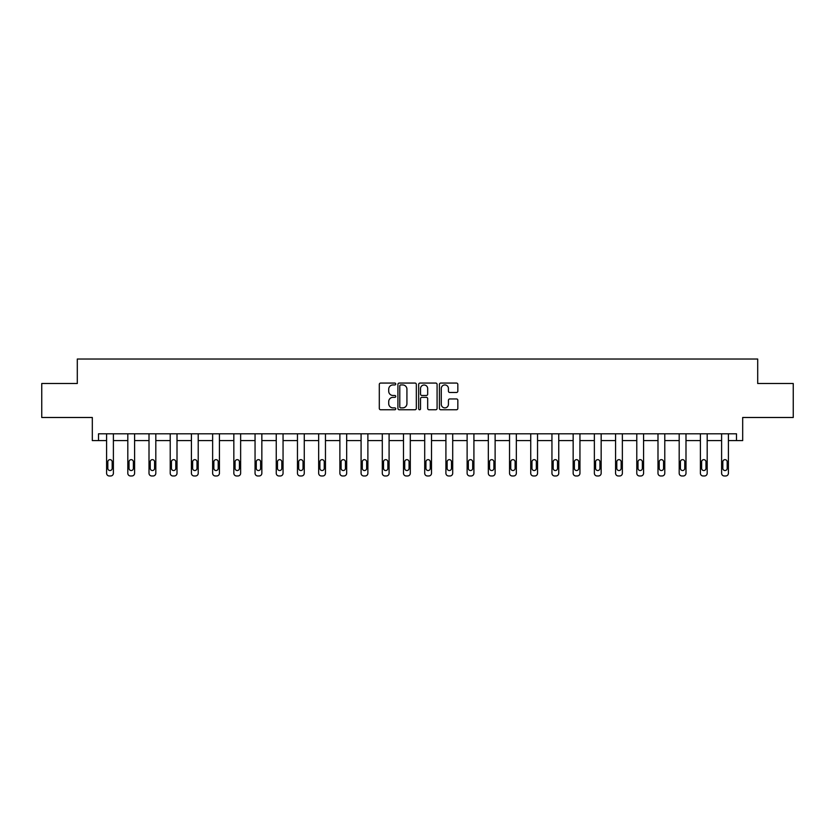 <?xml version="1.0" encoding="UTF-8"?>
<svg xmlns="http://www.w3.org/2000/svg" width="835" height="835" viewBox="0 0 835 835"><rect width="100%" height="100%" fill="white"/><g stroke="black" fill="none" stroke-linecap="round" stroke-linejoin="round"><path stroke-width="1.25" d="M395.748 384.006A0.929 0.929 0 0 0 394.819 383.067L380.635 383.067A1.336 1.336 0 0 0 379.299 384.403L379.299 408.419A1.336 1.336 0 0 0 380.635 409.755L394.819 409.755A0.929 0.929 0 0 0 395.748 408.826A0.929 0.929 0 0 0 394.819 407.887L392.982 407.887A4.269 4.269 0 0 1 388.713 403.618L388.713 401.614A4.269 4.269 0 0 1 392.982 397.345L394.819 397.345A0.929 0.929 0 0 0 395.748 396.416A0.929 0.929 0 0 0 394.819 395.477L392.982 395.477A4.269 4.269 0 0 1 388.713 391.208L388.713 389.214A4.269 4.269 0 0 1 392.982 384.935L394.819 384.935A0.929 0.929 0 0 0 395.748 384.006M41.75 383.505L41.75 417.49L92.32 417.49L92.32 440.598L106.598 440.598L106.598 473.247A2.714 2.714 0 0 0 109.312 475.971L110.669 475.971A2.714 2.714 0 0 0 113.393 473.247L113.393 440.598L127.807 440.598L127.807 473.247A2.714 2.714 0 0 0 130.521 475.971L131.878 475.971A2.714 2.714 0 0 0 134.602 473.247L134.602 440.598L149.006 440.598L149.006 473.247A2.714 2.714 0 0 0 151.73 475.971L153.087 475.971A2.714 2.714 0 0 0 155.811 473.247L155.811 440.598L170.215 440.598L170.215 473.247A2.714 2.714 0 0 0 172.939 475.971L174.296 475.971A2.714 2.714 0 0 0 177.01 473.247L177.01 440.598L191.424 440.598L191.424 473.247A2.714 2.714 0 0 0 194.148 475.971L195.505 475.971A2.714 2.714 0 0 0 198.219 473.247L198.219 440.598L212.633 440.598L212.633 473.247A2.714 2.714 0 0 0 215.346 475.971L216.714 475.971A2.714 2.714 0 0 0 219.428 473.247L219.428 440.598L233.842 440.598L233.842 473.247A2.714 2.714 0 0 0 236.555 475.971L237.923 475.971A2.714 2.714 0 0 0 240.637 473.247L240.637 440.598L255.051 440.598L255.051 473.247A2.714 2.714 0 0 0 257.764 475.971L259.121 475.971A2.714 2.714 0 0 0 261.846 473.247L261.846 440.598L276.249 440.598L276.249 473.247A2.714 2.714 0 0 0 278.973 475.971L280.33 475.971A2.714 2.714 0 0 0 283.055 473.247L283.055 440.598L297.458 440.598L297.458 473.247A2.714 2.714 0 0 0 300.183 475.971L301.539 475.971A2.714 2.714 0 0 0 304.264 473.247L304.264 440.598L318.667 440.598L318.667 473.247A2.714 2.714 0 0 0 321.392 475.971L322.748 475.971A2.714 2.714 0 0 0 325.462 473.247L325.462 440.598L339.876 440.598L339.876 473.247A2.714 2.714 0 0 0 342.59 475.971L343.957 475.971A2.714 2.714 0 0 0 346.671 473.247L346.671 440.598L361.085 440.598L361.085 473.247A2.714 2.714 0 0 0 363.799 475.971L365.166 475.971A2.714 2.714 0 0 0 367.88 473.247L367.88 440.598L382.294 440.598L382.294 473.247A2.714 2.714 0 0 0 385.008 475.971L386.365 475.971A2.714 2.714 0 0 0 389.089 473.247L389.089 440.598L403.493 440.598L403.493 473.247A2.714 2.714 0 0 0 406.217 475.971L407.574 475.971A2.714 2.714 0 0 0 410.298 473.247L410.298 440.598L424.702 440.598L424.702 473.247A2.714 2.714 0 0 0 427.426 475.971L428.783 475.971A2.714 2.714 0 0 0 431.507 473.247L431.507 440.598L445.911 440.598L445.911 473.247A2.714 2.714 0 0 0 448.635 475.971L449.992 475.971A2.714 2.714 0 0 0 452.706 473.247L452.706 440.598L467.12 440.598L467.12 473.247A2.714 2.714 0 0 0 469.834 475.971L471.201 475.971A2.714 2.714 0 0 0 473.915 473.247L473.915 440.598L488.329 440.598L488.329 473.247A2.714 2.714 0 0 0 491.043 475.971L492.41 475.971A2.714 2.714 0 0 0 495.124 473.247L495.124 440.598L509.538 440.598L509.538 473.247A2.714 2.714 0 0 0 512.252 475.971L513.608 475.971A2.714 2.714 0 0 0 516.333 473.247L516.333 440.598L530.736 440.598L530.736 473.247A2.714 2.714 0 0 0 533.461 475.971L534.817 475.971A2.714 2.714 0 0 0 537.542 473.247L537.542 440.598L551.945 440.598L551.945 473.247A2.714 2.714 0 0 0 554.67 475.971L556.027 475.971A2.714 2.714 0 0 0 558.751 473.247L558.751 440.598L573.154 440.598L573.154 473.247A2.714 2.714 0 0 0 575.879 475.971L577.235 475.971A2.714 2.714 0 0 0 579.949 473.247L579.949 440.598L594.363 440.598L594.363 473.247A2.714 2.714 0 0 0 597.077 475.971L598.444 475.971A2.714 2.714 0 0 0 601.158 473.247L601.158 440.598L615.572 440.598L615.572 473.247A2.714 2.714 0 0 0 618.286 475.971L619.653 475.971A2.714 2.714 0 0 0 622.367 473.247L622.367 440.598L636.781 440.598L636.781 473.247A2.714 2.714 0 0 0 639.495 475.971L640.852 475.971A2.714 2.714 0 0 0 643.576 473.247L643.576 440.598L657.99 440.598L657.99 473.247A2.714 2.714 0 0 0 660.704 475.971L662.061 475.971A2.714 2.714 0 0 0 664.785 473.247L664.785 440.598L679.189 440.598L679.189 473.247A2.714 2.714 0 0 0 681.913 475.971L683.27 475.971A2.714 2.714 0 0 0 685.994 473.247L685.994 440.598L700.398 440.598L700.398 473.247A2.714 2.714 0 0 0 703.122 475.971L704.479 475.971A2.714 2.714 0 0 0 707.193 473.247L707.193 440.598L721.607 440.598L721.607 473.247A2.714 2.714 0 0 0 724.331 475.971L725.688 475.971A2.714 2.714 0 0 0 728.402 473.247L728.402 440.598L742.68 440.598L742.68 417.49L793.25 417.49L793.25 383.505L757.7 383.505L757.7 359.029L77.3 359.029L77.3 383.505L41.75 383.505M456.495 392.481A1.336 1.336 0 0 0 457.83 391.145L457.83 384.403A1.336 1.336 0 0 0 456.495 383.067L440.755 383.067A1.336 1.336 0 0 0 439.419 384.403L439.419 408.419A1.336 1.336 0 0 0 440.755 409.755L456.495 409.755A1.336 1.336 0 0 0 457.83 408.419L457.83 400.289A1.336 1.336 0 0 0 456.495 398.953L449.762 398.953A1.336 1.336 0 0 0 448.426 400.289L448.426 404.317A3.57 3.57 0 0 1 444.857 407.887A3.57 3.57 0 0 1 441.287 404.317L441.287 388.505A3.57 3.57 0 0 1 444.857 384.935A3.57 3.57 0 0 1 448.426 388.505L448.426 391.145A1.336 1.336 0 0 0 449.762 392.481L456.495 392.481M736.491 440.598L736.491 433.803L98.509 433.803L98.509 440.598M416.331 384.403A1.336 1.336 0 0 0 414.995 383.067L399.255 383.067A1.336 1.336 0 0 0 397.919 384.403L397.919 408.419A1.336 1.336 0 0 0 399.255 409.755L414.995 409.755A1.336 1.336 0 0 0 416.331 408.419L416.331 384.403M420.005 383.067L435.745 383.067A1.336 1.336 0 0 1 437.081 384.403L437.081 408.419A1.336 1.336 0 0 1 435.745 409.755L429.013 409.755A1.336 1.336 0 0 1 427.677 408.419L427.677 398.681A1.336 1.336 0 0 0 426.341 397.345L421.873 397.345A1.336 1.336 0 0 0 420.537 398.681L420.537 408.826A0.929 0.929 0 0 1 419.598 409.755A0.929 0.929 0 0 1 418.669 408.826L418.669 384.403A1.336 1.336 0 0 1 420.005 383.067M400.716 384.935A0.929 0.929 0 0 0 399.788 385.874L399.788 406.958A0.929 0.929 0 0 0 400.716 407.887L402.658 407.887A4.269 4.269 0 0 0 406.927 403.618L406.927 389.214A4.269 4.269 0 0 0 402.658 384.935L400.716 384.935M427.677 388.578A3.57 3.57 0 0 0 424.107 385.008A3.57 3.57 0 0 0 420.537 388.578L420.537 394.151A1.336 1.336 0 0 0 421.873 395.477L426.341 395.477A1.336 1.336 0 0 0 427.677 394.151L427.677 388.578M107.819 468.362A2.171 2.171 149.4 0 0 109.99 470.533A2.171 2.171 149.4 0 0 112.172 468.362A2.171 2.171 0 0 1 109.99 470.533A2.171 2.171 0 0 1 107.819 468.362L107.819 461.828A2.171 2.171 0 0 1 109.99 459.657A2.171 2.171 0 0 1 112.172 461.828A2.171 2.171 149.4 0 0 109.99 459.657A2.171 2.171 149.4 0 0 107.819 461.828M113.393 433.803L113.393 473.247M106.598 433.803L106.598 473.247M112.172 461.828L112.172 468.362M109.312 475.971L110.669 475.971M129.028 468.362A2.171 2.171 149.4 0 0 131.199 470.533A2.171 2.171 149.4 0 0 133.381 468.362A2.171 2.171 0 0 1 131.199 470.533A2.171 2.171 0 0 1 129.028 468.362L129.028 461.828A2.171 2.171 0 0 1 131.199 459.657A2.171 2.171 0 0 1 133.381 461.828A2.171 2.171 149.4 0 0 131.199 459.657A2.171 2.171 149.4 0 0 129.028 461.828M150.237 468.362A2.171 2.171 149.4 0 0 152.408 470.533A2.171 2.171 149.4 0 0 154.579 468.362A2.171 2.171 0 0 1 152.408 470.533A2.171 2.171 0 0 1 150.237 468.362L150.237 461.828A2.171 2.171 0 0 1 152.408 459.657A2.171 2.171 0 0 1 154.579 461.828A2.171 2.171 149.4 0 0 152.408 459.657A2.171 2.171 149.4 0 0 150.237 461.828M134.602 433.803L134.602 473.247M127.807 433.803L127.807 473.247M133.381 461.828L133.381 468.362M130.521 475.971L131.878 475.971M155.811 433.803L155.811 473.247M149.006 433.803L149.006 473.247M154.579 461.828L154.579 468.362M151.73 475.971L153.087 475.971M171.436 468.362A2.171 2.171 149.4 0 0 173.617 470.533A2.171 2.171 149.4 0 0 175.788 468.362A2.171 2.171 0 0 1 173.617 470.533A2.171 2.171 0 0 1 171.436 468.362L171.436 461.828A2.171 2.171 0 0 1 173.617 459.657A2.171 2.171 0 0 1 175.788 461.828A2.171 2.171 149.4 0 0 173.617 459.657A2.171 2.171 149.4 0 0 171.436 461.828M177.01 433.803L177.01 473.247M170.215 433.803L170.215 473.247M175.788 461.828L175.788 468.362M172.939 475.971L174.296 475.971M192.645 468.362A2.171 2.171 149.4 0 0 194.826 470.533A2.171 2.171 149.4 0 0 196.997 468.362A2.171 2.171 0 0 1 194.826 470.533A2.171 2.171 0 0 1 192.645 468.362L192.645 461.828A2.171 2.171 0 0 1 194.826 459.657A2.171 2.171 0 0 1 196.997 461.828A2.171 2.171 149.4 0 0 194.826 459.657A2.171 2.171 149.4 0 0 192.645 461.828M198.219 433.803L198.219 473.247M191.424 433.803L191.424 473.247M196.997 461.828L196.997 468.362M194.148 475.971L195.505 475.971M213.854 468.362A2.171 2.171 149.4 0 0 216.035 470.533A2.171 2.171 149.4 0 0 218.206 468.362A2.171 2.171 0 0 1 216.035 470.533A2.171 2.171 0 0 1 213.854 468.362L213.854 461.828A2.171 2.171 0 0 1 216.035 459.657A2.171 2.171 0 0 1 218.206 461.828A2.171 2.171 149.4 0 0 216.035 459.657A2.171 2.171 149.4 0 0 213.854 461.828M219.428 433.803L219.428 473.247M212.633 433.803L212.633 473.247M218.206 461.828L218.206 468.362M215.346 475.971L216.714 475.971M235.063 468.362A2.171 2.171 149.4 0 0 237.234 470.533A2.171 2.171 149.4 0 0 239.415 468.362A2.171 2.171 0 0 1 237.234 470.533A2.171 2.171 0 0 1 235.063 468.362L235.063 461.828A2.171 2.171 0 0 1 237.234 459.657A2.171 2.171 0 0 1 239.415 461.828A2.171 2.171 149.4 0 0 237.234 459.657A2.171 2.171 149.4 0 0 235.063 461.828M240.637 433.803L240.637 473.247M233.842 433.803L233.842 473.247M239.415 461.828L239.415 468.362M236.555 475.971L237.923 475.971M256.272 468.362A2.171 2.171 149.4 0 0 258.443 470.533A2.171 2.171 149.4 0 0 260.624 468.362A2.171 2.171 0 0 1 258.443 470.533A2.171 2.171 0 0 1 256.272 468.362L256.272 461.828A2.171 2.171 0 0 1 258.443 459.657A2.171 2.171 0 0 1 260.624 461.828A2.171 2.171 149.4 0 0 258.443 459.657A2.171 2.171 149.4 0 0 256.272 461.828M261.846 433.803L261.846 473.247M255.051 433.803L255.051 473.247M260.624 461.828L260.624 468.362M257.764 475.971L259.121 475.971M277.481 468.362A2.171 2.171 149.4 0 0 279.652 470.533A2.171 2.171 149.4 0 0 281.823 468.362A2.171 2.171 0 0 1 279.652 470.533A2.171 2.171 0 0 1 277.481 468.362L277.481 461.828A2.171 2.171 0 0 1 279.652 459.657A2.171 2.171 0 0 1 281.823 461.828A2.171 2.171 149.4 0 0 279.652 459.657A2.171 2.171 149.4 0 0 277.481 461.828M283.055 433.803L283.055 473.247M276.249 433.803L276.249 473.247M281.823 461.828L281.823 468.362M278.973 475.971L280.33 475.971M298.68 468.362A2.171 2.171 149.4 0 0 300.861 470.533A2.171 2.171 149.4 0 0 303.032 468.362A2.171 2.171 0 0 1 300.861 470.533A2.171 2.171 0 0 1 298.68 468.362L298.68 461.828A2.171 2.171 0 0 1 300.861 459.657A2.171 2.171 0 0 1 303.032 461.828A2.171 2.171 149.4 0 0 300.861 459.657A2.171 2.171 149.4 0 0 298.68 461.828M304.264 433.803L304.264 473.247M297.458 433.803L297.458 473.247M303.032 461.828L303.032 468.362M300.183 475.971L301.539 475.971M319.889 468.362A2.171 2.171 149.4 0 0 322.07 470.533A2.171 2.171 149.4 0 0 324.241 468.362A2.171 2.171 0 0 1 322.07 470.533A2.171 2.171 0 0 1 319.889 468.362L319.889 461.828A2.171 2.171 0 0 1 322.07 459.657A2.171 2.171 0 0 1 324.241 461.828A2.171 2.171 149.4 0 0 322.07 459.657A2.171 2.171 149.4 0 0 319.889 461.828M325.462 433.803L325.462 473.247M318.667 433.803L318.667 473.247M324.241 461.828L324.241 468.362M321.392 475.971L322.748 475.971M341.098 468.362A2.171 2.171 149.4 0 0 343.279 470.533A2.171 2.171 149.4 0 0 345.45 468.362A2.171 2.171 0 0 1 343.279 470.533A2.171 2.171 0 0 1 341.098 468.362L341.098 461.828A2.171 2.171 0 0 1 343.279 459.657A2.171 2.171 0 0 1 345.45 461.828A2.171 2.171 149.4 0 0 343.279 459.657A2.171 2.171 149.4 0 0 341.098 461.828M346.671 433.803L346.671 473.247M339.876 433.803L339.876 473.247M345.45 461.828L345.45 468.362M342.59 475.971L343.957 475.971M362.306 468.362A2.171 2.171 149.4 0 0 364.477 470.533A2.171 2.171 149.4 0 0 366.659 468.362A2.171 2.171 0 0 1 364.477 470.533A2.171 2.171 0 0 1 362.306 468.362L362.306 461.828A2.171 2.171 0 0 1 364.477 459.657A2.171 2.171 0 0 1 366.659 461.828A2.171 2.171 149.4 0 0 364.477 459.657A2.171 2.171 149.4 0 0 362.306 461.828M367.88 433.803L367.88 473.247M361.085 433.803L361.085 473.247M366.659 461.828L366.659 468.362M363.799 475.971L365.166 475.971M383.515 468.362A2.171 2.171 149.4 0 0 385.686 470.533A2.171 2.171 149.4 0 0 387.868 468.362A2.171 2.171 0 0 1 385.686 470.533A2.171 2.171 0 0 1 383.515 468.362L383.515 461.828A2.171 2.171 0 0 1 385.686 459.657A2.171 2.171 0 0 1 387.868 461.828A2.171 2.171 149.4 0 0 385.686 459.657A2.171 2.171 149.4 0 0 383.515 461.828M389.089 433.803L389.089 473.247M382.294 433.803L382.294 473.247M387.868 461.828L387.868 468.362M385.008 475.971L386.365 475.971M404.724 468.362A2.171 2.171 149.4 0 0 406.895 470.533A2.171 2.171 149.4 0 0 409.067 468.362A2.171 2.171 0 0 1 406.895 470.533A2.171 2.171 0 0 1 404.724 468.362L404.724 461.828A2.171 2.171 0 0 1 406.895 459.657A2.171 2.171 0 0 1 409.067 461.828A2.171 2.171 149.4 0 0 406.895 459.657A2.171 2.171 149.4 0 0 404.724 461.828M410.298 433.803L410.298 473.247M403.493 433.803L403.493 473.247M409.067 461.828L409.067 468.362M406.217 475.971L407.574 475.971M425.933 468.362A2.171 2.171 149.4 0 0 428.105 470.533A2.171 2.171 149.4 0 0 430.275 468.362A2.171 2.171 0 0 1 428.105 470.533A2.171 2.171 0 0 1 425.933 468.362L425.933 461.828A2.171 2.171 0 0 1 428.105 459.657A2.171 2.171 0 0 1 430.275 461.828A2.171 2.171 149.4 0 0 428.105 459.657A2.171 2.171 149.4 0 0 425.933 461.828M431.507 433.803L431.507 473.247M424.702 433.803L424.702 473.247M430.275 461.828L430.275 468.362M427.426 475.971L428.783 475.971M447.132 468.362A2.171 2.171 149.4 0 0 449.313 470.533A2.171 2.171 149.4 0 0 451.484 468.362A2.171 2.171 0 0 1 449.313 470.533A2.171 2.171 0 0 1 447.132 468.362L447.132 461.828A2.171 2.171 0 0 1 449.313 459.657A2.171 2.171 0 0 1 451.484 461.828A2.171 2.171 149.4 0 0 449.313 459.657A2.171 2.171 149.4 0 0 447.132 461.828M452.706 433.803L452.706 473.247M445.911 433.803L445.911 473.247M451.484 461.828L451.484 468.362M448.635 475.971L449.992 475.971M468.341 468.362A2.171 2.171 149.4 0 0 470.522 470.533A2.171 2.171 149.4 0 0 472.693 468.362A2.171 2.171 0 0 1 470.522 470.533A2.171 2.171 0 0 1 468.341 468.362L468.341 461.828A2.171 2.171 0 0 1 470.522 459.657A2.171 2.171 0 0 1 472.693 461.828A2.171 2.171 149.4 0 0 470.522 459.657A2.171 2.171 149.4 0 0 468.341 461.828M473.915 433.803L473.915 473.247M467.12 433.803L467.12 473.247M472.693 461.828L472.693 468.362M469.834 475.971L471.201 475.971M489.55 468.362A2.171 2.171 149.4 0 0 491.721 470.533A2.171 2.171 149.4 0 0 493.902 468.362A2.171 2.171 0 0 1 491.721 470.533A2.171 2.171 0 0 1 489.55 468.362L489.55 461.828A2.171 2.171 0 0 1 491.721 459.657A2.171 2.171 0 0 1 493.902 461.828A2.171 2.171 149.4 0 0 491.721 459.657A2.171 2.171 149.4 0 0 489.55 461.828M495.124 433.803L495.124 473.247M488.329 433.803L488.329 473.247M493.902 461.828L493.902 468.362M491.043 475.971L492.41 475.971M510.759 468.362A2.171 2.171 149.4 0 0 512.93 470.533A2.171 2.171 149.4 0 0 515.111 468.362A2.171 2.171 0 0 1 512.93 470.533A2.171 2.171 0 0 1 510.759 468.362L510.759 461.828A2.171 2.171 0 0 1 512.93 459.657A2.171 2.171 0 0 1 515.111 461.828A2.171 2.171 149.4 0 0 512.93 459.657A2.171 2.171 149.4 0 0 510.759 461.828M516.333 433.803L516.333 473.247M509.538 433.803L509.538 473.247M515.111 461.828L515.111 468.362M512.252 475.971L513.608 475.971M531.968 468.362A2.171 2.171 149.4 0 0 534.139 470.533A2.171 2.171 149.4 0 0 536.321 468.362A2.171 2.171 0 0 1 534.139 470.533A2.171 2.171 0 0 1 531.968 468.362L531.968 461.828A2.171 2.171 0 0 1 534.139 459.657A2.171 2.171 0 0 1 536.321 461.828A2.171 2.171 149.4 0 0 534.139 459.657A2.171 2.171 149.4 0 0 531.968 461.828M537.542 433.803L537.542 473.247M530.736 433.803L530.736 473.247M536.321 461.828L536.321 468.362M533.461 475.971L534.817 475.971M553.177 468.362A2.171 2.171 149.4 0 0 555.348 470.533A2.171 2.171 149.4 0 0 557.519 468.362A2.171 2.171 0 0 1 555.348 470.533A2.171 2.171 0 0 1 553.177 468.362L553.177 461.828A2.171 2.171 0 0 1 555.348 459.657A2.171 2.171 0 0 1 557.519 461.828A2.171 2.171 149.4 0 0 555.348 459.657A2.171 2.171 149.4 0 0 553.177 461.828M558.751 433.803L558.751 473.247M551.945 433.803L551.945 473.247M557.519 461.828L557.519 468.362M554.67 475.971L556.027 475.971M574.376 468.362A2.171 2.171 149.4 0 0 576.557 470.533A2.171 2.171 149.4 0 0 578.728 468.362A2.171 2.171 0 0 1 576.557 470.533A2.171 2.171 0 0 1 574.376 468.362L574.376 461.828A2.171 2.171 0 0 1 576.557 459.657A2.171 2.171 0 0 1 578.728 461.828A2.171 2.171 149.4 0 0 576.557 459.657A2.171 2.171 149.4 0 0 574.376 461.828M579.949 433.803L579.949 473.247M573.154 433.803L573.154 473.247M578.728 461.828L578.728 468.362M575.879 475.971L577.235 475.971M595.585 468.362A2.171 2.171 149.4 0 0 597.766 470.533A2.171 2.171 149.4 0 0 599.937 468.362A2.171 2.171 0 0 1 597.766 470.533A2.171 2.171 0 0 1 595.585 468.362L595.585 461.828A2.171 2.171 0 0 1 597.766 459.657A2.171 2.171 0 0 1 599.937 461.828A2.171 2.171 149.4 0 0 597.766 459.657A2.171 2.171 149.4 0 0 595.585 461.828M601.158 433.803L601.158 473.247M594.363 433.803L594.363 473.247M599.937 461.828L599.937 468.362M597.077 475.971L598.444 475.971M616.794 468.362A2.171 2.171 149.4 0 0 618.965 470.533A2.171 2.171 149.4 0 0 621.146 468.362A2.171 2.171 0 0 1 618.965 470.533A2.171 2.171 0 0 1 616.794 468.362L616.794 461.828A2.171 2.171 0 0 1 618.965 459.657A2.171 2.171 0 0 1 621.146 461.828A2.171 2.171 149.4 0 0 618.965 459.657A2.171 2.171 149.4 0 0 616.794 461.828M622.367 433.803L622.367 473.247M615.572 433.803L615.572 473.247M621.146 461.828L621.146 468.362M618.286 475.971L619.653 475.971M638.003 468.362A2.171 2.171 149.4 0 0 640.174 470.533A2.171 2.171 149.4 0 0 642.355 468.362A2.171 2.171 0 0 1 640.174 470.533A2.171 2.171 0 0 1 638.003 468.362L638.003 461.828A2.171 2.171 0 0 1 640.174 459.657A2.171 2.171 0 0 1 642.355 461.828A2.171 2.171 149.4 0 0 640.174 459.657A2.171 2.171 149.4 0 0 638.003 461.828M643.576 433.803L643.576 473.247M636.781 433.803L636.781 473.247M642.355 461.828L642.355 468.362M639.495 475.971L640.852 475.971M659.212 468.362A2.171 2.171 149.4 0 0 661.383 470.533A2.171 2.171 149.4 0 0 663.564 468.362A2.171 2.171 0 0 1 661.383 470.533A2.171 2.171 0 0 1 659.212 468.362L659.212 461.828A2.171 2.171 0 0 1 661.383 459.657A2.171 2.171 0 0 1 663.564 461.828A2.171 2.171 149.4 0 0 661.383 459.657A2.171 2.171 149.4 0 0 659.212 461.828M664.785 433.803L664.785 473.247M657.99 433.803L657.99 473.247M663.564 461.828L663.564 468.362M660.704 475.971L662.061 475.971M680.421 468.362A2.171 2.171 149.4 0 0 682.592 470.533A2.171 2.171 149.4 0 0 684.763 468.362A2.171 2.171 0 0 1 682.592 470.533A2.171 2.171 0 0 1 680.421 468.362L680.421 461.828A2.171 2.171 0 0 1 682.592 459.657A2.171 2.171 0 0 1 684.763 461.828A2.171 2.171 149.4 0 0 682.592 459.657A2.171 2.171 149.4 0 0 680.421 461.828M685.994 433.803L685.994 473.247M679.189 433.803L679.189 473.247M684.763 461.828L684.763 468.362M681.913 475.971L683.27 475.971M701.619 468.362A2.171 2.171 149.4 0 0 703.801 470.533A2.171 2.171 149.4 0 0 705.972 468.362A2.171 2.171 0 0 1 703.801 470.533A2.171 2.171 0 0 1 701.619 468.362L701.619 461.828A2.171 2.171 0 0 1 703.801 459.657A2.171 2.171 0 0 1 705.972 461.828A2.171 2.171 149.4 0 0 703.801 459.657A2.171 2.171 149.4 0 0 701.619 461.828M707.193 433.803L707.193 473.247M700.398 433.803L700.398 473.247M705.972 461.828L705.972 468.362M703.122 475.971L704.479 475.971M722.828 468.362A2.171 2.171 149.4 0 0 725.01 470.533A2.171 2.171 149.4 0 0 727.181 468.362A2.171 2.171 0 0 1 725.01 470.533A2.171 2.171 0 0 1 722.828 468.362L722.828 461.828A2.171 2.171 0 0 1 725.01 459.657A2.171 2.171 0 0 1 727.181 461.828A2.171 2.171 149.4 0 0 725.01 459.657A2.171 2.171 149.4 0 0 722.828 461.828M728.402 433.803L728.402 473.247M721.607 433.803L721.607 473.247M727.181 461.828L727.181 468.362M724.331 475.971L725.688 475.971"/></g></svg>
